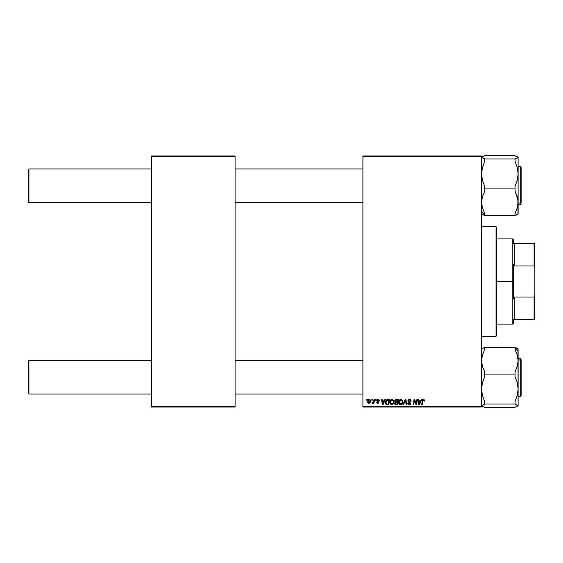 <?xml version="1.0" encoding="UTF-8"?>
<svg xmlns="http://www.w3.org/2000/svg" width="563" height="563" viewBox="0 0 563 563"><rect width="100%" height="100%" fill="white"/><g stroke="black" fill="none" stroke-linecap="round" stroke-linejoin="round"><path stroke-width="0.84" d="M362.91 155.965L481.59 155.965L481.59 156.725L362.91 156.725L362.91 406.275L481.59 406.275L481.59 155.965L362.91 155.965L362.91 156.725L362.91 155.965M389.814 402.446L390.708 399.997L392.735 399.463L393.938 401.25L393.234 404.016L391.236 404.769L389.899 403.284L389.814 402.446L391.651 404.818L393.234 404.016L393.959 401.658L392.137 399.357C390.574 399.73 389.8 400.757 389.814 402.446L389.821 402.179M384.86 399.427L384.205 400.877L384.86 399.427L385.458 399.427L382.981 404.755L382.305 404.755L381.58 399.427L382.136 399.427L382.312 400.877L384.205 400.877L382.312 400.877L382.136 399.427L381.58 399.427L382.305 404.755L382.981 404.755L385.458 399.427L384.86 399.427L385.458 399.427L382.981 404.755L382.305 404.755L381.58 399.427L382.136 399.427M422.51 400.061L424.03 399.427L424.657 400.779L424.066 401.088L423.665 399.99L422.989 400.321L422.18 404.755L421.617 404.755L422.644 399.829L423.58 399.357L422.278 400.849L421.617 404.755L422.18 404.755L422.82 400.983L423.545 399.976L424.066 401.088L424.622 401.018L424.671 400.532L424.066 401.088L423.46 399.983M407.865 400.919L408.351 399.779L409.709 399.364L410.807 399.843L411.187 401.159L410.631 401.222L409.78 400.004L408.506 400.49L408.597 401.384L410.624 403.235L410.209 404.452L408.984 404.818L408.02 404.396L407.584 403.157L409.16 404.199L409.92 403.91L410.033 403.178L408.203 401.94L407.865 400.919L410.075 403.439L409.16 404.199L407.584 403.157L409.139 404.818L410.631 403.404L408.414 400.87L409.498 399.976L410.49 400.441L410.631 401.222L411.187 401.159L409.533 399.357L407.872 400.765M403.481 404.755L402.883 404.755L405.212 399.427L405.923 399.427L406.732 404.755L406.176 404.755L405.48 400.187L403.481 404.755L402.883 404.755L403.481 404.755L405.48 400.187L406.176 404.755L406.732 404.755L405.923 399.427L405.212 399.427L405.923 399.427L406.732 404.755L406.176 404.755M398.667 402.446L399.561 399.997L401.588 399.463L402.791 401.25L402.088 404.016L400.089 404.769L398.752 403.284L398.667 402.446L400.504 404.818L402.088 404.016L402.812 401.658L400.99 399.357C399.427 399.73 398.653 400.757 398.667 402.446L398.667 402.446M366.654 400.187L366.78 399.427L367.336 399.427L367.217 400.187L366.654 400.187L367.217 400.187L367.336 399.427L366.78 399.427L367.336 399.427L367.217 400.187L366.654 400.187L366.78 399.427L366.654 400.187M395.001 402.439L395.388 402.158L394.747 400.772L395.381 399.716L398.386 399.427L397.485 404.755L395.571 404.713L394.818 404.185L394.691 403.066L395.388 402.158L394.719 401.081L395.388 402.158L394.656 403.46L395.388 404.663L397.485 404.755L398.386 399.427L396.253 399.427L398.386 399.427L397.485 404.755L396.127 404.755M421.307 399.427L420.652 400.877L421.307 399.427L421.905 399.427L419.435 404.755L418.759 404.755L418.027 399.427L418.583 399.427L418.759 400.877L420.652 400.877L418.759 400.877L418.583 399.427L418.027 399.427L418.759 404.755L419.435 404.755L421.905 399.427L421.307 399.427L421.905 399.427L419.435 404.755L418.759 404.755L418.027 399.427L418.583 399.427M416.078 403.572L416.916 399.427L417.479 399.427L416.571 404.755L415.987 404.755L414.459 400.23L413.721 404.755L413.158 404.755L414.058 399.427L414.642 399.427L416.177 403.938L416.346 402.679L416.177 403.938L414.642 399.427L414.058 399.427L413.158 404.755L413.721 404.755L414.459 400.23L415.987 404.755L416.571 404.755L417.479 399.427L416.916 399.427L417.479 399.427L416.571 404.755L415.987 404.755M379.293 400.145L379.371 400.666L378.047 399.357L379.019 399.702L379.371 400.736L378.815 400.807L378.23 399.864L377.351 400.18L378.885 402.264L378.371 403.207L377.358 403.333L376.464 402.193L377.752 402.883L378.329 402.271L376.809 400.856L377.14 399.639L378.047 399.357L376.738 400.476L378.329 402.348L377.752 402.883L376.464 402.193L377.724 403.368L378.885 402.264L377.294 400.434L378.019 399.843L378.815 400.807L379.371 400.666L378.808 400.631M387.203 399.519L389.533 399.427L388.632 404.755L386.626 404.684L385.69 403.84L385.845 400.807L387.105 399.554L385.451 402.573L386.626 404.684L388.632 404.755L389.533 399.427L387.956 399.427L389.533 399.427L388.632 404.755L387.309 404.755M367.681 401.75L368.082 400.187L369.004 399.42L369.961 399.477L370.721 400.757L370.327 402.517L369.384 403.312L368.167 403.073L367.681 401.75L368.969 403.368L370.721 400.898L369.405 399.357L367.681 401.546M371.77 400.187L371.897 399.427L372.453 399.427L372.333 400.187L371.77 400.187L372.333 400.187L372.453 399.427L371.897 399.427L372.453 399.427L372.333 400.187L371.77 400.187L371.897 399.427L371.77 400.187M373.635 401.51L374.029 399.427L374.592 399.427L373.938 403.298L373.375 403.298L373.515 402.496L372.924 403.27L372.242 403.228L373.36 402.264L373.748 400.976L372.242 403.228L373.515 402.496L373.375 403.298L373.938 403.298L374.592 399.427L374.029 399.427L374.592 399.427L373.938 403.298L373.375 403.298M375.507 400.187L375.634 399.427L376.19 399.427L376.07 400.187L375.507 400.187L376.07 400.187L376.19 399.427L375.634 399.427L376.19 399.427L376.07 400.187L375.507 400.187L375.634 399.427L375.507 400.187M362.91 407.035L481.59 407.035L481.59 156.725L362.91 156.725L362.91 407.035L362.91 406.275L481.59 406.275L481.59 407.035L362.91 407.035M151.405 155.965L235.088 155.965L235.088 156.725L151.405 156.725L151.405 406.275L235.088 406.275L235.088 155.965L151.405 155.965L151.405 156.725L151.405 155.965M151.405 407.035L235.088 407.035L235.088 156.725L151.405 156.725L151.405 407.035L151.405 406.275L235.088 406.275L235.088 407.035L151.405 407.035M395.219 404.586L394.691 403.833M394.691 403.066L394.923 402.538M396.253 399.427L394.733 401.25M394.733 400.926L394.832 400.469M394.853 400.413L395.944 399.456M395.705 400.244L397.724 400.047L397.422 401.848L396.246 401.848L395.353 400.687M395.289 400.94L396.408 400.054L395.578 400.342L395.325 401.419M395.282 403.031L396.085 404.128L397.035 404.128L396.085 404.128L395.205 403.432L395.374 402.848M395.205 403.432L395.515 402.693L397.316 402.468L397.035 404.128L397.316 402.468L395.515 402.693L395.339 403.896M395.895 401.82L395.275 401.095L395.634 401.757L397.422 401.848L397.724 400.047L395.937 400.131M396.683 400.047L396.141 400.075M396.415 402.468L395.944 402.51M402.573 400.462L402.791 401.25M400.399 404.818L399.561 404.53M399.083 404.051L398.885 403.685M398.752 403.277L398.688 402.876M398.977 400.884L399.237 400.413M399.568 399.99L399.969 399.667M401.152 404.03L401.94 403.171L402.264 401.63L401.651 403.608L400.37 404.192L401.06 404.079M400.849 404.157L399.216 402.51L400.23 404.164L401.806 403.397M399.723 400.722L399.216 402.51L400.947 399.976L400.033 400.363M401.398 400.068L402.264 401.63L401.405 400.075M399.223 402.299L399.258 402.981M400.166 400.258L399.441 401.271M405.212 399.427L402.883 404.755L405.212 399.427M409.871 399.378L410.265 399.477M411.187 401.159L410.631 401.222M410.638 401.053L410.406 400.321M410.554 400.582L409.301 399.99M408.421 400.772L408.928 401.63M408.414 400.87L410.624 403.235M408.562 401.335L410.005 402.242M410.61 403.692L410.307 404.347M408.837 404.797L407.696 403.882M407.584 403.277L408.14 403.108M409.16 404.199L410.075 403.439L409.618 402.798M410.075 403.439L409.871 402.967M408.492 402.165L408.914 402.411M423.672 399.99L424.066 401.088L423.545 399.976L422.82 400.983L422.18 404.755L421.617 404.755L422.278 400.849M423.545 399.976L422.869 400.708M424.671 400.532L423.58 399.357M423.052 399.47L422.644 399.829M419.118 403.502L418.844 401.503L419.175 404.171L419.611 403.08L419.175 404.171L419.034 402.841L419.175 404.171L420.35 401.503L419.611 403.08M418.844 401.503L420.35 401.503L418.844 401.503M414.811 401.489L414.523 400.497M414.262 401.63L413.721 404.755L413.158 404.755L414.058 399.427L414.642 399.427L415.747 402.489M416.916 399.427L416.346 402.679L416.916 399.427M378.815 400.807L377.759 399.871M377.309 400.3L378.125 399.843L377.294 400.434L377.942 401.137M378.61 401.56L378.836 401.933M376.464 402.193L377.062 402.418M377.569 402.869L377.013 402.123L377.857 402.876M377.597 402.876L378.273 402.038L376.738 400.476L376.957 401.109M377.752 402.883L378.273 402.038L377.02 401.18M378.273 402.038L377.703 401.63M376.971 399.807L377.386 399.484M378.308 399.371L378.864 399.575M382.664 403.502L382.39 401.503L382.72 404.171L383.164 403.08L382.72 404.171L382.58 402.841L382.72 404.171L383.903 401.503L383.164 403.08M382.39 401.503L383.903 401.503L382.39 401.503M386.471 404.628L386.07 404.368M385.507 403.214L385.458 402.735M385.669 401.222L385.845 400.814M386.514 399.892L386.169 400.272M387.105 399.554L387.956 399.427L387.105 399.554M387.372 404.128L388.181 404.128L386.675 404.037L387.372 404.128L386.675 404.037L386.007 402.608L386.366 401.025L386.035 403.024L386.844 404.086M386.668 400.575L386.366 401.025M387.956 400.054L388.871 400.047L388.181 404.128L388.871 400.047L386.865 400.384M386.028 402.2L386.007 402.608C385.972 401.039 386.69 400.187 388.16 400.047M386.697 400.546L386.422 400.926M393.621 400.279L393.938 401.25M393.952 401.975L393.91 402.397M390.236 404.051L390.032 403.692M389.899 403.284L389.835 402.869M390.25 400.638L390.708 399.997M390.433 400.335L390.891 399.821M393.248 402.763L393.41 401.63L392.798 403.608L391.672 404.199L392.207 404.079M391.834 404.185L390.363 402.51L390.666 403.643L391.517 404.192L392.798 403.608L393.277 402.679M390.87 400.722L390.363 402.51L391.693 400.047M392.545 400.068L393.41 401.63L392.552 400.075M392.298 404.03L392.953 403.397M390.462 401.672L390.405 402.981M391.883 399.997L391.179 400.363M391.313 400.258L390.588 401.271M367.794 402.496L367.695 402.038M367.709 401.292L368.448 399.737M368.491 399.695L368.983 399.427M369.961 402.995L370.327 402.517M368.807 402.855L368.237 401.602L369.237 399.864M369.842 402.299L370.173 400.962L369.075 402.876M369.145 402.869L369.666 402.559M368.301 401.145L368.315 402.334M369.588 399.864L370.173 400.962L369.588 399.864L368.575 400.434M373.438 402.644L372.622 403.368L372.467 402.622L372.861 402.728M373.515 402.496L372.333 403.277M372.622 403.368L372.242 403.228M373.473 402.017L373.6 401.651M374.029 399.427L373.748 400.976M402.193 402.418L402.264 401.63M401.236 400.019L400.842 399.983M399.315 401.672L399.244 402.088M386.204 401.398L386.091 401.792M393.382 402.158L393.389 401.342M392.383 400.019L391.989 399.983M370.151 401.271L370.165 400.772M28.91 360.545L28.15 361.312L28.15 393.263L28.91 394.023L28.91 360.545L28.91 394.023L151.405 394.023L28.91 394.023L28.15 393.263L28.15 361.312L28.91 360.545L151.405 360.545L28.91 360.545M235.088 394.023L362.91 394.023L235.088 394.023M362.91 360.545L235.088 360.545L362.91 360.545M28.91 168.977L28.15 169.737L28.15 201.688L28.91 202.455L28.91 168.977L28.91 202.455L151.405 202.455L28.91 202.455L28.15 201.688L28.15 169.737L28.91 168.977L151.405 168.977L28.91 168.977M362.91 168.977L235.088 168.977L362.91 168.977M235.088 202.455L362.91 202.455L235.088 202.455M481.808 405.979L484.637 407.239L481.59 405.641L484.637 404.044L515.068 404.044L518.115 405.641L515.068 407.239L484.637 407.239L515.068 407.239L517.291 406.31M481.59 405.641L484.637 404.333L484.637 401.377L482.414 395.346L481.59 389.068L482.421 382.777L484.637 376.767L484.637 374.099L515.068 374.099L515.068 376.767L517.291 382.798L518.115 389.068L517.284 395.367L515.068 401.377L515.068 404.044L484.637 404.044L484.637 401.377L482.414 395.346L481.59 389.068L482.421 382.777L484.637 376.767L484.637 371.707L482.421 366.344L481.59 360.714L482.414 355.119L484.637 349.722L484.637 347.336L515.068 347.336L515.068 349.722L517.284 355.084L518.115 360.714L517.291 366.316L515.068 371.707L515.068 374.099L484.637 374.099L484.637 371.707L482.421 366.344L481.59 360.714L482.414 355.119L484.637 349.722L484.637 347.336L515.068 347.336L515.068 349.722L517.284 355.084L518.115 360.714L518.115 351.347L515.068 348.574L518.115 351.347L518.115 348.814L515.068 347.617L517.291 348.265M521.155 394.184L521.155 360.383A0.457 0.415 180 0 0 520.698 359.968L520.698 394.6M518.115 396.31L520.698 396.31L520.698 359.968L518.115 359.968L520.698 359.968L520.698 358.265L520.698 359.968A0.457 0.415 0 0 1 521.155 360.383L521.155 395.838M482.414 348.265L484.637 347.617L481.808 348.588M518.115 405.761L517.974 348.659M518.115 358.265L520.698 358.265L521.155 359.785M518.115 389.068L518.115 360.714L517.291 366.316L515.068 371.707L515.068 376.767L517.291 382.798L518.115 389.068L517.284 395.367L515.068 401.377L515.068 404.333L518.115 405.641L518.115 389.068M517.904 157.021L517.291 156.69L518.115 157.358L517.904 157.696L515.068 158.956L484.637 158.956L481.59 157.358L484.637 155.761L515.068 155.761L518.115 157.358L515.068 158.956L484.637 158.956L484.637 161.623L482.421 167.633L481.59 173.932L482.414 180.202L484.637 186.233L484.637 191.293L482.414 196.684L481.59 202.286L482.421 207.916L484.637 213.278L484.637 215.664L484.637 213.278L482.421 207.916L481.59 202.286L482.414 196.684L484.637 191.293L484.637 188.901L515.068 188.901L515.068 191.293L517.284 196.656L518.115 202.286L517.291 207.881L515.068 213.278L515.068 215.664L484.637 215.664L515.068 215.664L515.068 213.278L517.291 207.881L518.115 202.286L518.115 173.932L517.284 180.223L515.068 186.233L515.068 188.901L484.637 188.901L484.637 186.233L482.414 180.202L481.59 173.932L482.421 167.633L484.637 161.623L484.637 158.667L481.59 157.358L484.637 155.761L515.068 155.761L517.974 157.091M481.59 211.653L484.637 214.426L481.59 211.653M520.698 168.4L520.698 203.032A0.457 0.415 0 0 0 521.155 202.617L521.155 167.64M521.155 167.162L521.155 202.617A0.457 0.415 180 0 1 520.698 203.032L520.698 204.735L520.698 203.032L518.115 203.032L520.698 203.032L520.698 166.69L521.155 167.148M481.801 214.404L484.637 215.383L481.59 214.067L482.414 214.735M517.291 214.735L515.068 215.383L518.115 214.186L518.115 157.239M517.974 214.341L517.897 199.436L515.068 191.293L515.068 186.233L517.284 180.223L518.115 173.932L517.291 167.654L515.068 161.623L515.068 158.956L515.068 161.623L517.291 167.654L518.115 173.932L518.115 157.358M482.421 156.69L481.801 157.021M518.115 348.933L517.897 348.588L517.904 349.264M481.59 214.067L481.801 213.736L481.808 214.412M517.897 213.729L517.904 214.404M496.045 336.28L496.812 335.52L496.812 227.48L496.045 226.72L496.045 336.28L496.045 226.72L481.59 226.72L496.045 226.72L496.812 227.48L496.812 335.52L496.045 336.28L481.59 336.28L496.045 336.28M513.547 243.462L513.547 239.655L513.547 243.462L514.308 243.462L513.547 243.462M514.308 265.982L514.308 243.462L514.308 265.982L534.09 265.982L534.85 268.129L534.85 294.871L534.09 297.018L514.308 297.018L513.547 298.932L513.547 264.068L514.308 265.982L534.09 265.982L534.09 243.462L514.308 243.462L534.09 243.462L534.09 265.982L534.85 268.129L534.85 319.538L534.85 294.871L534.09 297.018L514.308 297.018L513.547 298.932L513.547 281.5L512.787 281.5L513.547 281.5L513.547 264.068L514.308 265.982M496.812 238.895L512.787 238.895L512.787 281.5L512.787 238.895L513.547 239.655M496.812 281.5L512.787 281.5L496.812 281.5M513.547 319.538L513.547 323.345L513.547 319.538L514.308 319.538L514.308 297.018L514.308 319.538L534.85 319.538L534.09 319.538L534.09 297.018L534.09 319.538L513.547 319.538M496.812 324.105L512.787 324.105L512.787 281.5L512.787 324.105L513.547 323.345M534.85 243.462L534.09 243.462L534.85 243.462L534.85 268.129L534.85 243.462M520.698 396.31L521.155 395.852M518.115 166.69L520.698 166.69M518.115 204.735L520.698 204.735L521.155 204.278"/></g></svg>
